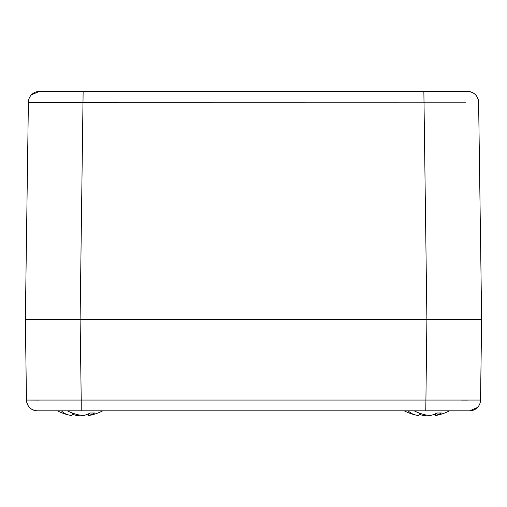 <?xml version="1.0" encoding="UTF-8"?>
<svg xmlns="http://www.w3.org/2000/svg" width="507" height="507" viewBox="0 0 507 507"><rect width="100%" height="100%" fill="white"/><g stroke="black" fill="none" stroke-linecap="round" stroke-linejoin="round"><path stroke-width="0.76" d="M80.106 415.17A43.406 24.349 -42.7 0 1 77.305 415.556A49.078 46.733 -99.9 0 1 76.246 415.423L76.215 414.27M72.374 414.124A49.274 34.793 -94.2 0 0 76.246 415.423M72.704 413.129L71.899 415.556A43.406 24.349 -42.7 0 1 69.478 415.17A43.406 24.349 -42.7 0 1 61.448 410.854M87.838 414.124L88.313 415.556A43.406 24.349 42.7 0 0 90.734 415.17A49.28 49.28 0 0 0 102.68 410.854M67.393 410.854A43.406 24.349 42.7 0 0 82.952 415.556A49.103 46.08 98.7 0 0 83.966 415.423A49.274 34.793 94.2 0 0 90.214 413.002L94.746 413.002A49.274 34.793 -94.2 0 1 88.674 415.423L88.598 413.794M88.313 415.556A49.103 16.769 -93.2 0 0 88.674 415.423M77.951 414.72L77.305 415.556M426.894 415.17A43.406 24.349 -42.7 0 1 424.093 415.556A49.078 46.733 -99.9 0 1 423.034 415.423L423.003 414.27M419.162 414.124A49.274 34.793 -94.2 0 0 423.034 415.423M419.492 413.129L418.687 415.556A43.406 24.349 -42.7 0 1 416.266 415.17A43.406 24.349 -42.7 0 1 408.236 410.854M434.626 414.124L435.101 415.556A43.406 24.349 42.7 0 0 437.522 415.17A49.28 49.28 0 0 0 449.468 410.854M414.181 410.854A43.406 24.349 42.7 0 0 429.74 415.556A49.103 46.08 98.7 0 0 430.754 415.423A49.274 34.793 94.2 0 0 437.002 413.002L441.534 413.002A49.274 34.793 -94.2 0 1 435.462 415.423L435.386 413.794M435.101 415.556A49.103 16.769 -93.2 0 0 435.462 415.423M424.739 414.72L424.093 415.556M31.434 94.809L39.337 91.444L83.135 91.444L80.1 319.594L81.228 400.055L26.472 400.055L25.35 319.594L481.65 319.594L25.35 319.594L28.386 102.243L465.8 102.18M83.135 91.444L467.663 91.444C474.248 92.071 477.898 95.671 478.614 102.243L478.614 102.243A10.951 10.951 -90 0 0 467.663 91.444A10.951 10.951 -90 0 1 478.614 102.243L481.65 319.594L480.528 400.055L81.228 400.055L81.221 410.854L37.423 410.854C30.845 410.226 27.194 406.627 26.472 400.055L39.293 400.112M447.428 91.444L463.398 91.444M43.602 91.444L80.106 91.444M390.39 91.444L406.361 91.444M43.602 102.18L41.2 102.18M29.4 97.788L29.133 98.415M39.337 91.444A10.951 10.951 90 0 0 28.386 102.243L28.386 102.243A10.951 10.951 90 0 1 39.337 91.444M480.528 400.055L480.528 400.055A10.951 10.951 -90 0 1 469.577 410.854L81.221 410.854M423.865 91.444L426.9 319.594L425.779 410.854L404.32 410.854A49.28 49.28 0 0 0 416.266 415.17M114.785 410.854L45.427 410.854M37.423 410.854A10.951 10.951 90 0 1 26.472 400.055L26.472 400.055A10.951 10.951 90 0 0 37.423 410.854M461.573 400.112L467.714 400.112M469.577 410.854L477.474 407.489M479.514 404.51L479.78 403.883M57.532 410.854A49.28 49.28 0 0 0 69.478 415.17"/></g></svg>
